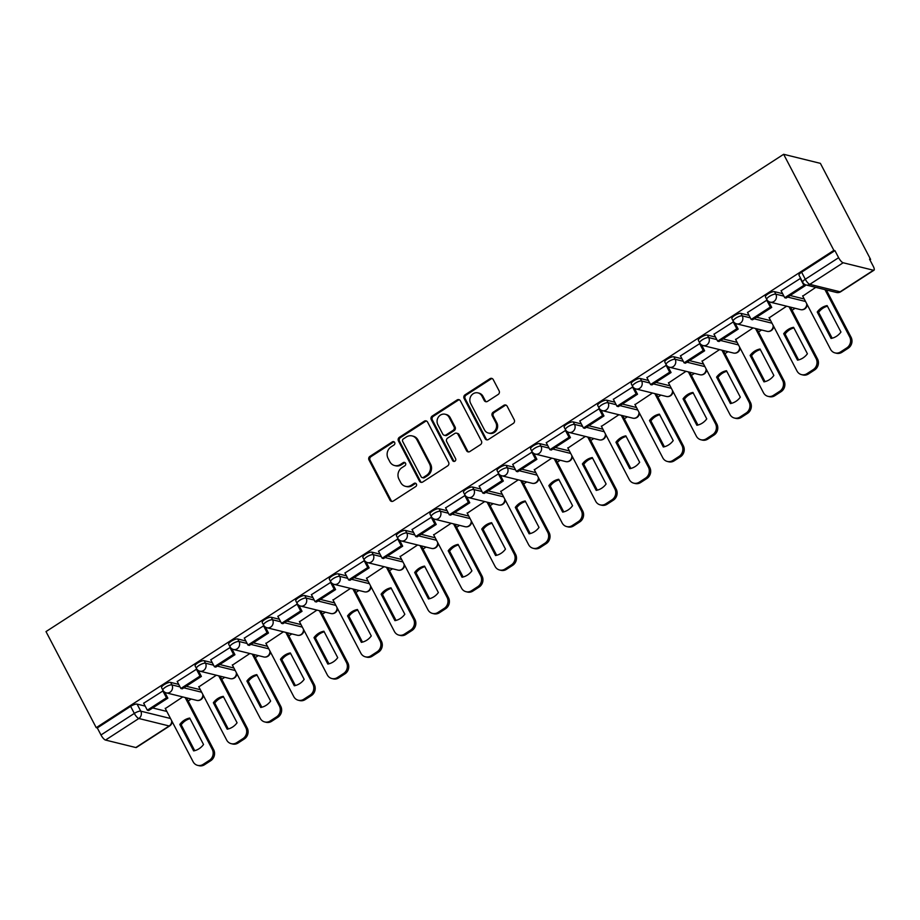 <?xml version="1.0" encoding="UTF-8"?>
<svg xmlns="http://www.w3.org/2000/svg" width="920" height="920" viewBox="0 0 920 920"><rect width="100%" height="100%" fill="white"/><g stroke="black" fill="none" stroke-linecap="round" stroke-linejoin="round"><path stroke-width="1.38" d="M394.657 442.462A1.84 1.679 -76.1 0 0 392.368 441.853L369.932 456.366A2.633 2.403 -76.1 0 0 368.989 459.966L390.022 500.181A2.633 2.403 -76.1 0 0 393.3 501.055L415.725 486.542A1.84 1.679 -76.1 0 0 415.357 483.184A1.84 1.679 -76.1 0 0 414.092 483.414L411.194 485.288A8.418 7.67 -76.1 0 1 405.433 486.323A8.418 7.67 -76.1 0 1 400.695 482.517L398.947 479.159A8.418 7.67 -76.1 0 1 401.959 467.636L404.869 465.761A1.84 1.679 -76.1 0 0 404.489 462.403A1.84 1.679 -76.1 0 0 403.224 462.633L400.327 464.508A8.418 7.67 -76.1 0 1 394.577 465.531A8.418 7.67 -76.1 0 1 389.838 461.725L388.079 458.378A8.418 7.67 -76.1 0 1 391.103 446.855L394.001 444.981A1.84 1.679 -76.1 0 0 394.657 442.462M394.139 441.853A1.84 1.679 -76.1 0 0 393.438 442.117L371.013 456.63A2.633 2.403 -76.1 0 0 370.07 460.23L391.092 500.445A2.633 2.403 -76.1 0 0 392.058 501.434M415.863 483.425A1.84 1.679 -76.1 0 0 415.161 483.678L412.263 485.553L411.194 485.288M404.995 462.633A1.84 1.679 -76.1 0 0 404.305 462.898L401.396 464.772L400.327 464.508M498.18 394.461A2.633 2.403 -76.1 0 0 499.123 390.862L493.223 379.58A2.633 2.403 -76.1 0 0 489.946 378.706L465.037 394.829A2.633 2.403 -76.1 0 0 464.094 398.429L485.116 438.656A2.633 2.403 -76.1 0 0 488.393 439.518L513.303 423.407A2.633 2.403 -76.1 0 0 514.245 419.808L507.127 406.168A2.633 2.403 -76.1 0 0 503.849 405.306L493.189 412.206A2.633 2.403 -76.1 0 0 492.246 415.805L495.776 422.567A7.038 6.417 -76.1 0 1 495.213 430.296A7.038 6.417 -76.1 0 1 488.44 433.055A7.038 6.417 -76.1 0 1 484.483 429.87L470.637 403.385A7.038 6.417 -76.1 0 1 471.201 395.657A7.038 6.417 -76.1 0 1 477.974 392.897A7.038 6.417 -76.1 0 1 481.93 396.083L484.242 400.499A2.633 2.403 -76.1 0 0 487.519 401.361L498.18 394.461M783.644 154.295L833.865 250.367L96.221 727.662L46 631.591L783.644 154.295L820.387 163.357L870.607 259.428L869.918 259.877M427.57 422.061A2.633 2.403 -76.1 0 0 424.292 421.187L399.383 437.31A2.633 2.403 -76.1 0 0 398.44 440.91L419.474 481.137A2.633 2.403 -76.1 0 0 422.751 481.999L447.66 465.888A2.633 2.403 -76.1 0 0 448.603 462.288L427.57 422.061M432.204 416.07L457.113 399.947A2.633 2.403 -76.1 0 1 460.391 400.821L481.424 441.048A2.633 2.403 -76.1 0 1 480.481 444.647L469.821 451.547A2.633 2.403 -76.1 0 1 466.543 450.673L458.01 434.355A2.633 2.403 -76.1 0 0 454.733 433.492L447.66 438.069A2.633 2.403 -76.1 0 0 446.717 441.669L455.595 458.654A1.84 1.679 -76.1 0 1 453.686 461.391A1.84 1.679 -76.1 0 1 452.64 460.563L431.261 419.669A2.633 2.403 -76.1 0 1 432.204 416.07L433.285 416.334L458.183 400.211L457.113 399.947M188.186 700.994L191.233 699.027M221.731 679.282L224.779 677.315M255.288 657.581L258.325 655.603M288.834 635.869L291.881 633.903M322.379 614.157L325.427 612.191M355.925 592.457L358.972 590.479M389.482 570.745L392.518 568.778M423.027 549.033L426.075 547.066M456.573 527.332L459.62 525.354M490.118 505.62L493.166 503.654M523.675 483.92L526.723 481.942M557.221 462.208L560.268 460.241M590.766 440.496L593.814 438.529M624.323 418.796L627.359 416.817M657.869 397.084L660.917 395.117M691.414 375.372L694.462 373.405M724.96 353.671L728.007 351.693M758.517 331.959L761.553 329.992M792.062 310.247L795.11 308.28M833.865 250.367L834.934 250.631L838.626 257.692A5.359 1.587 57.1 0 0 843.145 262.763L873.471 270.25A5.359 1.587 57.1 0 0 874 270.192A5.359 1.587 57.1 0 0 873.23 266.225L869.538 259.164L870.607 259.428M96.221 727.662L97.301 727.927L130.629 706.353A5.359 1.541 -27.6 0 1 137.069 704.099L145.176 706.1M152.674 707.952L166.819 711.436M105.512 740.059L135.826 747.534L169.165 725.972L138.839 718.497L105.512 740.059A5.359 1.587 -122.9 0 1 100.981 734.976L134.32 713.414A5.359 1.541 -27.6 0 1 140.76 711.16L170.511 718.497M97.301 727.927L100.981 734.976M171.683 720.728A5.359 4.887 -76.1 0 1 169.165 725.972A5.359 1.587 57.1 0 0 169.694 725.914L136.355 747.488A5.359 1.587 -122.9 0 1 135.826 747.534M163.242 690.759L143.681 703.225M196.788 669.047L177.227 681.524M216.315 675.222L198.869 686.86M230.333 647.346L210.772 659.812M249.861 653.522L232.415 665.148M263.89 625.634L244.329 638.112M283.417 631.81L265.96 643.448M297.436 603.922L277.874 616.4M316.963 610.109L299.517 621.736M330.981 582.222L311.42 594.688M350.508 588.397L333.063 600.024M364.527 560.51L344.966 572.987M384.065 566.685L366.608 578.323M398.084 538.798L378.522 551.275M417.611 544.985L400.154 556.611M431.629 517.097L412.068 529.563M451.156 523.273L433.711 534.899M465.175 495.385L445.613 507.863M484.702 501.561L467.256 513.199M498.72 473.685L479.159 486.151M518.259 479.86L500.802 491.487M532.278 451.973L512.716 464.439M551.804 458.148L534.347 469.775M565.823 430.261L546.261 442.738M585.35 436.436L567.904 448.074M599.369 408.56L579.807 421.026M618.895 414.736L601.45 426.362M632.925 386.848L613.364 399.326M652.452 393.024L634.995 404.662M666.471 365.136L646.909 377.614M685.998 371.323L668.553 382.95M700.016 343.436L680.455 355.902M719.543 349.611L702.098 361.238M733.562 321.724L714 334.202M753.1 327.899L735.644 339.537M767.119 300.012L747.557 312.49M786.646 306.199L769.189 317.825M800.607 278.3L781.103 290.777M815.752 287.362L802.746 296.113M774.502 291.651L775.813 294.158A5.359 1.541 -27.6 0 0 770.063 295.987A5.359 1.541 -27.6 0 0 766.751 299.425L765.44 296.918A5.359 1.541 152.4 0 1 768.752 293.48A5.359 1.541 152.4 0 1 774.502 291.651L782.598 293.652M790.107 295.504L804.241 298.988M740.945 313.363L742.256 315.859A5.359 1.541 -27.6 0 0 736.518 317.688A5.359 1.541 -27.6 0 0 733.206 321.126L731.894 318.63A5.359 1.541 152.4 0 1 735.206 315.18A5.359 1.541 152.4 0 1 740.945 313.363L749.053 315.353M756.55 317.204L770.695 320.689M707.399 335.064L708.71 337.571A5.359 1.541 -27.6 0 0 702.96 339.399A5.359 1.541 -27.6 0 0 699.66 342.838L698.349 340.331A5.359 1.541 152.4 0 1 701.661 336.892A5.359 1.541 152.4 0 1 707.399 335.064L715.507 337.065M723.005 338.916L737.138 342.401M673.854 356.776L675.165 359.283A5.359 1.541 -27.6 0 0 669.415 361.111A5.359 1.541 -27.6 0 0 666.103 364.55L664.803 362.043A5.359 1.541 152.4 0 1 668.104 358.604A5.359 1.541 152.4 0 1 673.854 356.776L681.95 358.777M689.459 360.617L703.593 364.113M640.308 378.488L641.608 380.983A5.359 1.541 -27.6 0 0 635.869 382.812A5.359 1.541 -27.6 0 0 632.557 386.25L631.246 383.755A5.359 1.541 152.4 0 1 634.558 380.305A5.359 1.541 152.4 0 1 640.308 378.488L648.404 380.478M655.903 382.329L670.047 385.813M606.751 400.188L608.062 402.695A5.359 1.541 -27.6 0 0 602.324 404.524A5.359 1.541 -27.6 0 0 599.012 407.962L597.701 405.455A5.359 1.541 152.4 0 1 601.013 402.017A5.359 1.541 152.4 0 1 606.751 400.188L614.859 402.19M622.357 404.041L636.502 407.525M573.206 421.9L574.517 424.407A5.359 1.541 -27.6 0 0 568.767 426.224A5.359 1.541 -27.6 0 0 565.466 429.674L564.155 427.167A5.359 1.541 152.4 0 1 567.456 423.729A5.359 1.541 152.4 0 1 573.206 421.9L581.313 423.901M588.811 425.741L602.945 429.237M539.66 443.601L540.971 446.108A5.359 1.541 -27.6 0 0 535.221 447.936A5.359 1.541 -27.6 0 0 531.909 451.375L530.61 448.879A5.359 1.541 152.4 0 1 533.91 445.429A5.359 1.541 152.4 0 1 539.66 443.601L547.756 445.602M555.266 447.453L569.399 450.938M506.115 465.313L507.414 467.82A5.359 1.541 -27.6 0 0 501.676 469.648A5.359 1.541 -27.6 0 0 498.364 473.087L497.053 470.58A5.359 1.541 152.4 0 1 500.365 467.141A5.359 1.541 152.4 0 1 506.115 465.313L514.211 467.314M521.709 469.166L535.854 472.65M472.558 487.025L473.869 489.532A5.359 1.541 -27.6 0 0 468.119 491.349A5.359 1.541 -27.6 0 0 464.818 494.799L463.507 492.292A5.359 1.541 152.4 0 1 466.819 488.853A5.359 1.541 152.4 0 1 472.558 487.025L480.666 489.014M488.163 490.866L502.308 494.35M439.012 508.725L440.323 511.232A5.359 1.541 -27.6 0 0 434.573 513.061A5.359 1.541 -27.6 0 0 431.273 516.499L429.962 513.992A5.359 1.541 152.4 0 1 433.262 510.554A5.359 1.541 152.4 0 1 439.012 508.725L447.12 510.726M454.618 512.578L468.751 516.062M405.467 530.438L406.778 532.944A5.359 1.541 -27.6 0 0 401.028 534.773A5.359 1.541 -27.6 0 0 397.716 538.212L396.405 535.704A5.359 1.541 152.4 0 1 399.717 532.266A5.359 1.541 152.4 0 1 405.467 530.438L413.563 532.438M421.072 534.29L435.206 537.774M371.91 552.149L373.221 554.645A5.359 1.541 -27.6 0 0 367.482 556.473A5.359 1.541 -27.6 0 0 364.171 559.912L362.859 557.416A5.359 1.541 152.4 0 1 366.171 553.978A5.359 1.541 152.4 0 1 371.91 552.149L380.017 554.139M387.515 555.99L401.66 559.475M338.365 573.85L339.675 576.357A5.359 1.541 -27.6 0 0 333.925 578.185A5.359 1.541 -27.6 0 0 330.625 581.624L329.314 579.117A5.359 1.541 152.4 0 1 332.626 575.678A5.359 1.541 152.4 0 1 338.365 573.85L346.472 575.851M353.97 577.702L368.103 581.187M304.819 595.562L306.13 598.069A5.359 1.541 -27.6 0 0 300.38 599.897A5.359 1.541 -27.6 0 0 297.068 603.336L295.768 600.829A5.359 1.541 152.4 0 1 299.069 597.39A5.359 1.541 152.4 0 1 304.819 595.562L312.915 597.563M320.424 599.414L334.558 602.899M271.273 617.274L272.573 619.769A5.359 1.541 -27.6 0 0 266.834 621.598A5.359 1.541 -27.6 0 0 263.522 625.036L262.211 622.541A5.359 1.541 152.4 0 1 265.523 619.091A5.359 1.541 152.4 0 1 271.273 617.274L279.369 619.263M286.867 621.115L301.012 624.599M237.716 638.974L239.027 641.481A5.359 1.541 -27.6 0 0 233.289 643.31A5.359 1.541 -27.6 0 0 229.977 646.748L228.666 644.241A5.359 1.541 152.4 0 1 231.978 640.803A5.359 1.541 152.4 0 1 237.716 638.974L245.824 640.976M253.322 642.827L267.467 646.311M204.171 660.686L205.482 663.193A5.359 1.541 -27.6 0 0 199.732 665.01A5.359 1.541 -27.6 0 0 196.431 668.46L195.12 665.953A5.359 1.541 152.4 0 1 198.421 662.515A5.359 1.541 152.4 0 1 204.171 660.686L212.278 662.688M219.776 664.527L233.91 668.023M170.625 682.387L171.936 684.894A5.359 1.541 -27.6 0 0 166.186 686.722A5.359 1.541 -27.6 0 0 162.874 690.161L161.575 687.665A5.359 1.541 152.4 0 1 164.875 684.216A5.359 1.541 152.4 0 1 170.625 682.387L178.721 684.388M186.231 686.24L200.364 689.724M182.769 696.934L165.312 708.561M834.934 250.631L801.607 272.193A5.359 1.541 152.4 0 0 798.997 275.207L802.688 282.267A5.359 1.541 -27.6 0 1 805.299 279.255L838.626 257.692M394.577 465.531L395.646 465.796A8.418 7.67 -76.1 0 0 401.396 464.772M405.433 486.323L406.513 486.588A8.418 7.67 -76.1 0 0 412.263 485.553M426.604 421.072A2.633 2.403 -76.1 0 0 425.362 421.452L400.453 437.575A2.633 2.403 -76.1 0 0 399.51 441.174L420.543 481.401A2.633 2.403 -76.1 0 0 421.498 482.39M403.339 438.932A1.84 1.679 -76.1 0 0 402.684 441.45L421.141 476.767A1.84 1.679 -76.1 0 0 423.43 477.365L426.5 475.387A8.418 7.67 -76.1 0 0 429.513 463.864L416.898 439.737A8.418 7.67 -76.1 0 0 412.16 435.93A8.418 7.67 -76.1 0 0 406.398 436.954L403.339 438.932M422.176 477.595L423.246 477.859A1.84 1.679 -76.1 0 0 424.511 477.629L423.43 477.365M412.16 435.93L413.229 436.195A8.418 7.67 -76.1 0 1 417.967 440.001L430.583 464.128A8.418 7.67 -76.1 0 1 427.57 475.651L424.511 477.629M459.436 399.832A2.633 2.403 -76.1 0 0 458.183 400.211M456.538 433.171L457.608 433.435A2.633 2.403 -76.1 0 1 459.091 434.619L467.613 450.938A2.633 2.403 -76.1 0 0 468.579 451.927M433.285 416.334A2.633 2.403 -76.1 0 0 432.342 419.934L453.721 460.828A1.84 1.679 -76.1 0 0 454.238 461.426M449.167 417.438A7.038 6.417 -76.1 0 0 445.199 414.253A7.038 6.417 -76.1 0 0 438.437 417.001A7.038 6.417 -76.1 0 0 437.874 424.741L442.75 434.067A2.633 2.403 -76.1 0 0 446.027 434.941L453.1 430.364A2.633 2.403 -76.1 0 0 454.043 426.765L449.167 417.438L450.236 417.691A7.038 6.417 -76.1 0 0 446.28 414.517L445.199 414.253M444.233 435.263L445.303 435.528A2.633 2.403 -76.1 0 0 447.097 435.206L446.027 434.941M450.236 417.691L455.112 427.029A2.633 2.403 -76.1 0 1 454.169 430.629L447.097 435.206M477.974 392.897L479.044 393.162A7.038 6.417 -76.1 0 1 483 396.347L485.311 400.763A2.633 2.403 -76.1 0 0 486.277 401.752M488.44 433.055L489.509 433.32A7.038 6.417 -76.1 0 0 496.282 430.56A7.038 6.417 -76.1 0 0 496.846 422.832L495.776 422.567M506.161 405.179A2.633 2.403 -76.1 0 0 504.919 405.57L494.258 412.47A2.633 2.403 -76.1 0 0 493.315 416.07L496.846 422.832M492.257 378.591A2.633 2.403 -76.1 0 0 491.015 378.971L466.106 395.094A2.633 2.403 -76.1 0 0 465.163 398.693L486.185 438.921A2.633 2.403 -76.1 0 0 487.151 439.909M186.553 697.866L213.647 749.685A8.038 7.325 103.9 0 1 210.761 760.69L204.527 764.727A8.038 7.325 -76.1 0 1 199.03 765.704L197.639 765.359A8.038 7.325 -76.1 0 0 203.136 764.382L204.527 764.727M190.014 718.646A16.629 15.145 -76.1 0 0 181.205 724.799L194.718 750.662M164.737 692.196L167.842 698.142L166.451 697.797L147.315 710.182L143.623 703.121M166.451 697.797L162.76 690.736M167.842 698.142L148.706 710.516L147.315 710.182M197.639 765.359A8.038 7.325 -76.1 0 1 193.108 761.725L165.186 708.308M185.161 697.521L212.255 749.34A8.038 7.325 103.9 0 1 209.369 760.345L203.136 764.382M179.814 724.454L193.637 750.904A16.629 15.145 103.9 0 0 203.527 744.498L189.704 718.06A16.629 15.145 -76.1 0 0 179.814 724.454L181.205 724.799M220.098 676.165L247.192 727.984A8.038 7.325 103.9 0 1 244.306 738.978L238.073 743.015A8.038 7.325 -76.1 0 1 232.576 744.004L231.184 743.659A8.038 7.325 -76.1 0 0 236.681 742.681L238.073 743.015M223.56 696.934A16.629 15.145 -76.1 0 0 214.751 703.087L228.275 728.95M198.283 670.484L201.388 676.43L199.996 676.085L180.861 688.47L177.169 681.409M199.996 676.085L196.305 669.024M201.388 676.43L182.252 688.815L180.861 688.47M231.184 743.659A8.038 7.325 -76.1 0 1 226.653 740.025L198.731 686.607M218.707 675.82L245.801 727.639A8.038 7.325 103.9 0 1 242.914 738.645L236.681 742.681M213.359 702.754L227.183 729.192A16.629 15.145 103.9 0 0 237.072 722.786L223.249 696.348A16.629 15.145 -76.1 0 0 213.359 702.754L214.751 703.087M253.655 654.453L280.738 706.272A8.038 7.325 103.9 0 1 277.863 717.278L271.618 721.314A8.038 7.325 -76.1 0 1 266.121 722.292L264.73 721.947A8.038 7.325 -76.1 0 0 270.227 720.969L271.618 721.314M257.105 675.222A16.629 15.145 -76.1 0 0 248.308 681.386L261.82 707.238M231.828 648.772L234.945 654.718L233.542 654.373L214.406 666.758L210.714 659.709M233.542 654.373L229.862 647.323M234.945 654.718L215.797 667.103L214.406 666.758M264.73 721.947A8.038 7.325 -76.1 0 1 260.21 718.313L232.277 664.895M252.252 654.108L279.346 705.928A8.038 7.325 103.9 0 1 276.471 716.933L270.227 720.969M246.905 681.042L260.739 707.48A16.629 15.145 103.9 0 0 270.63 701.086L256.806 674.636A16.629 15.145 -76.1 0 0 246.905 681.042L248.308 681.386M287.201 632.741L314.284 684.56A8.038 7.325 103.9 0 1 311.409 695.566L305.175 699.602A8.038 7.325 -76.1 0 1 299.678 700.58L298.287 700.235A8.038 7.325 -76.1 0 0 303.784 699.257L305.175 699.602M290.662 653.522A16.629 15.145 -76.1 0 0 281.853 659.674L295.366 685.538M265.385 627.072L268.49 633.018L267.099 632.672L247.952 645.058L244.271 637.997M267.099 632.672L263.407 625.611M268.49 633.018L249.343 645.403L247.952 645.058M298.287 700.235A8.038 7.325 -76.1 0 1 293.756 696.601L265.834 643.195M285.809 632.396L312.892 684.216A8.038 7.325 103.9 0 1 310.017 695.221L303.784 699.257M280.462 659.33L294.285 685.779A16.629 15.145 103.9 0 0 304.175 679.374L290.352 652.935A16.629 15.145 -76.1 0 0 280.462 659.33L281.853 659.674M320.747 611.041L347.841 662.86A8.038 7.325 103.9 0 1 344.954 673.865L338.721 677.89A8.038 7.325 -76.1 0 1 333.224 678.88L331.832 678.534A8.038 7.325 -76.1 0 0 337.329 677.557L338.721 677.89M324.208 631.81A16.629 15.145 -76.1 0 0 315.399 637.974L328.923 663.826M298.931 605.36L302.036 611.306L300.644 610.96L281.508 623.346L277.817 616.285M300.644 610.96L296.953 603.899M302.036 611.306L282.9 623.691L281.508 623.346M331.832 678.534A8.038 7.325 -76.1 0 1 327.301 674.9L299.379 621.483M319.355 610.696L346.449 662.515A8.038 7.325 103.9 0 1 343.562 673.52L337.329 677.557M314.007 637.629L327.83 664.067A16.629 15.145 103.9 0 0 337.721 657.662L323.897 631.223A16.629 15.145 -76.1 0 0 314.007 637.629L315.399 637.974M354.292 589.329L381.386 641.148A8.038 7.325 103.9 0 1 378.499 652.154L372.266 656.19A8.038 7.325 -76.1 0 1 366.769 657.168L365.378 656.822A8.038 7.325 -76.1 0 0 370.875 655.845L372.266 656.19M357.753 610.098A16.629 15.145 -76.1 0 0 348.945 616.262L362.468 642.114M332.476 583.659L335.581 589.594L334.19 589.248L315.054 601.634L311.362 594.584M334.19 589.248L330.498 582.199M335.581 589.594L316.445 601.979L315.054 601.634M365.378 656.822A8.038 7.325 -76.1 0 1 360.858 653.188L332.925 599.771M352.9 588.984L379.994 640.803A8.038 7.325 103.9 0 1 377.108 651.808L370.875 655.845M347.553 615.917L361.376 642.356A16.629 15.145 103.9 0 0 371.277 635.961L357.443 609.511A16.629 15.145 -76.1 0 0 347.553 615.917L348.945 616.262M387.849 567.617L414.931 619.436A8.038 7.325 103.9 0 1 412.056 630.442L405.812 634.478A8.038 7.325 -76.1 0 1 400.315 635.456L398.923 635.122A8.038 7.325 -76.1 0 0 404.421 634.133L405.812 634.478M391.299 588.397A16.629 15.145 -76.1 0 0 382.501 594.55L396.014 620.413M366.022 561.947L369.138 567.893L367.747 567.548L348.599 579.933L344.908 572.872M367.747 567.548L364.055 560.487M369.138 567.893L349.991 580.278L348.599 579.933M398.923 635.122A8.038 7.325 -76.1 0 1 394.404 631.476L366.482 578.07M386.457 567.284L413.54 619.102A8.038 7.325 103.9 0 1 410.665 630.096L404.421 634.133M381.11 594.205L394.933 620.655A16.629 15.145 103.9 0 0 404.823 614.249L391 587.811A16.629 15.145 -76.1 0 0 381.11 594.205L382.501 594.55M421.394 545.916L448.488 597.735A8.038 7.325 103.9 0 1 445.602 608.741L439.369 612.778A8.038 7.325 -76.1 0 1 433.872 613.755L432.48 613.41A8.038 7.325 -76.1 0 0 437.978 612.432L439.369 612.778M424.856 566.685A16.629 15.145 -76.1 0 0 416.047 572.849L429.559 598.702M399.579 540.235L402.684 546.181L401.292 545.836L382.145 558.221L378.465 551.16M401.292 545.836L397.601 538.775M402.684 546.181L383.548 558.566L382.145 558.221M432.48 613.41A8.038 7.325 -76.1 0 1 427.949 609.776L400.027 556.358M420.003 545.572L447.085 597.39A8.038 7.325 103.9 0 1 444.21 608.396L437.978 612.432M414.655 572.504L428.478 598.943A16.629 15.145 103.9 0 0 438.368 592.549L424.546 566.099A16.629 15.145 -76.1 0 0 414.655 572.504L416.047 572.849M454.94 524.204L482.034 576.023A8.038 7.325 103.9 0 1 479.147 587.029L472.914 591.065A8.038 7.325 -76.1 0 1 467.417 592.043L466.026 591.698A8.038 7.325 -76.1 0 0 471.523 590.72L472.914 591.065M458.401 544.973A16.629 15.145 -76.1 0 0 449.592 551.137L463.116 576.99M433.124 518.535L436.229 524.469L434.838 524.135L415.702 536.509L412.01 529.46M434.838 524.135L431.147 517.074M436.229 524.469L417.093 536.854L415.702 536.509M466.026 591.698A8.038 7.325 -76.1 0 1 461.495 588.064L433.573 534.646M453.548 523.859L480.642 575.678A8.038 7.325 103.9 0 1 477.756 586.684L471.523 590.72M448.201 550.792L462.024 577.242A16.629 15.145 103.9 0 0 471.914 570.837L458.091 544.398A16.629 15.145 -76.1 0 0 448.201 550.792L449.592 551.137M488.485 502.492L515.579 554.311A8.038 7.325 103.9 0 1 512.704 565.317L506.46 569.353A8.038 7.325 -76.1 0 1 500.963 570.331L499.572 569.997A8.038 7.325 -76.1 0 0 505.068 569.009L506.46 569.353M491.947 523.273A16.629 15.145 -76.1 0 0 483.138 529.425L496.662 555.289M466.67 496.823L469.775 502.768L468.383 502.423L449.247 514.809L445.556 507.748M468.383 502.423L464.692 495.362M469.775 502.768L450.639 515.154L449.247 514.809M499.572 569.997A8.038 7.325 -76.1 0 1 495.052 566.363L467.118 512.946M487.094 502.159L514.188 553.978A8.038 7.325 103.9 0 1 511.301 564.983L505.068 569.009M481.746 529.08L495.569 555.53A16.629 15.145 103.9 0 0 505.471 549.125L491.648 522.686A16.629 15.145 -76.1 0 0 481.746 529.08L483.138 529.425M522.042 480.792L549.125 532.611A8.038 7.325 103.9 0 1 546.25 543.616L540.017 547.653A8.038 7.325 -76.1 0 1 534.52 548.63L533.117 548.285A8.038 7.325 -76.1 0 0 538.614 547.308L540.017 547.653M525.492 501.561A16.629 15.145 -76.1 0 0 516.695 507.725L530.207 533.577M500.227 475.111L503.332 481.056L501.94 480.711L482.793 493.097L479.101 486.036M501.94 480.711L498.249 473.662M503.332 481.056L484.184 493.442L482.793 493.097M533.117 548.285A8.038 7.325 -76.1 0 1 528.597 544.651L500.675 491.234M520.651 480.447L547.733 532.266A8.038 7.325 103.9 0 1 544.858 543.271L538.614 547.308M515.303 507.38L529.126 533.818A16.629 15.145 103.9 0 0 539.016 527.424L525.193 500.974A16.629 15.145 -76.1 0 0 515.303 507.38L516.695 507.725M555.588 459.08L582.682 510.899A8.038 7.325 103.9 0 1 579.795 521.904L573.562 525.941A8.038 7.325 -76.1 0 1 568.066 526.918L566.674 526.573A8.038 7.325 -76.1 0 0 572.171 525.596L573.562 525.941M559.049 479.86A16.629 15.145 -76.1 0 0 550.24 486.013L563.753 511.865M533.772 453.41L536.877 459.344L535.486 459.011L516.35 471.397L512.659 464.335M535.486 459.011L531.794 451.95M536.877 459.344L517.741 471.73L516.35 471.397M566.674 526.573A8.038 7.325 -76.1 0 1 562.143 522.939L534.221 469.522M554.197 458.735L581.29 510.554A8.038 7.325 103.9 0 1 578.404 521.559L572.171 525.596M548.849 485.668L562.672 512.118A16.629 15.145 103.9 0 0 572.562 505.712L558.739 479.274A16.629 15.145 -76.1 0 0 548.849 485.668L550.24 486.013M589.133 437.379L616.227 489.198A8.038 7.325 103.9 0 1 613.341 500.192L607.108 504.229A8.038 7.325 -76.1 0 1 601.611 505.218L600.219 504.873A8.038 7.325 -76.1 0 0 605.716 503.884L607.108 504.229M592.595 458.148A16.629 15.145 -76.1 0 0 583.786 464.301L597.31 490.164M567.318 431.698L570.423 437.644L569.031 437.299L549.895 449.684L546.204 442.623M569.031 437.299L565.34 430.238M570.423 437.644L551.287 450.029L549.895 449.684M600.219 504.873A8.038 7.325 -76.1 0 1 595.688 501.239L567.766 447.822M587.742 437.034L614.836 488.853A8.038 7.325 103.9 0 1 611.949 499.859L605.716 503.884M582.394 463.967L596.217 490.406A16.629 15.145 103.9 0 0 606.107 484L592.284 457.562A16.629 15.145 -76.1 0 0 582.394 463.967L583.786 464.301M622.69 415.667L649.773 467.486A8.038 7.325 103.9 0 1 646.898 478.492L640.654 482.528A8.038 7.325 -76.1 0 1 635.156 483.506L633.765 483.161A8.038 7.325 -76.1 0 0 639.262 482.183L640.654 482.528M626.14 436.436A16.629 15.145 -76.1 0 0 617.343 442.6L630.856 468.452M600.863 409.986L603.98 415.932L602.577 415.587L583.441 427.972L579.749 420.923M602.577 415.587L598.897 408.537M603.98 415.932L584.832 428.317L583.441 427.972M633.765 483.161A8.038 7.325 -76.1 0 1 629.245 479.527L601.312 426.109M621.287 415.322L648.381 467.141A8.038 7.325 103.9 0 1 645.506 478.147L639.262 482.183M615.94 442.255L629.774 468.694A16.629 15.145 103.9 0 0 639.664 462.3L625.841 435.85A16.629 15.145 -76.1 0 0 615.94 442.255L617.343 442.6M656.236 393.955L683.318 445.774A8.038 7.325 103.9 0 1 680.443 456.78L674.21 460.816A8.038 7.325 -76.1 0 1 668.713 461.794L667.322 461.449A8.038 7.325 -76.1 0 0 672.819 460.471L674.21 460.816M659.697 414.736A16.629 15.145 -76.1 0 0 650.888 420.888L664.401 446.752M634.42 388.286L637.525 394.231L636.134 393.886L616.986 406.272L613.306 399.211M636.134 393.886L632.442 386.825M637.525 394.231L618.378 406.605L616.986 406.272M667.322 461.449A8.038 7.325 -76.1 0 1 662.791 457.815L634.869 404.397M654.844 393.61L681.927 445.429A8.038 7.325 103.9 0 1 679.052 456.435L672.819 460.471M649.497 420.543L663.32 446.993A16.629 15.145 103.9 0 0 673.21 440.588L659.387 414.149A16.629 15.145 -76.1 0 0 649.497 420.543L650.888 420.888M689.781 372.255L716.875 424.074A8.038 7.325 103.9 0 1 713.989 435.079L707.756 439.104A8.038 7.325 -76.1 0 1 702.259 440.093L700.867 439.748A8.038 7.325 -76.1 0 0 706.365 438.771L707.756 439.104M693.243 393.024A16.629 15.145 -76.1 0 0 684.434 399.188L697.958 425.04M667.966 366.574L671.071 372.519L669.679 372.174L650.543 384.56L646.852 377.499M669.679 372.174L665.988 365.113M671.071 372.519L651.935 384.905L650.543 384.56M700.867 439.748A8.038 7.325 -76.1 0 1 696.336 436.114L668.414 382.697M688.39 371.91L715.484 423.729A8.038 7.325 103.9 0 1 712.597 434.734L706.365 438.771M683.043 398.843L696.865 425.281A16.629 15.145 103.9 0 0 706.755 418.876L692.932 392.437A16.629 15.145 -76.1 0 0 683.043 398.843L684.434 399.188M723.327 350.543L750.421 402.362A8.038 7.325 103.9 0 1 747.534 413.367L741.301 417.404A8.038 7.325 -76.1 0 1 735.804 418.381L734.413 418.036A8.038 7.325 -76.1 0 0 739.91 417.059L741.301 417.404M726.788 371.312A16.629 15.145 -76.1 0 0 717.98 377.476L731.504 403.328M701.511 344.873L704.616 350.808L703.225 350.462L684.089 362.848L680.397 355.798M703.225 350.462L699.533 343.413M704.616 350.808L685.481 363.193L684.089 362.848M734.413 418.036A8.038 7.325 -76.1 0 1 729.894 414.402L701.96 360.985M721.935 350.198L749.029 402.017A8.038 7.325 103.9 0 1 746.143 413.022L739.91 417.059M716.588 377.131L730.411 403.57A16.629 15.145 103.9 0 0 740.312 397.175L726.478 370.725A16.629 15.145 -76.1 0 0 716.588 377.131L717.98 377.476M756.884 328.831L783.966 380.65A8.038 7.325 103.9 0 1 781.091 391.655L774.847 395.692A8.038 7.325 -76.1 0 1 769.361 396.669L767.958 396.336A8.038 7.325 -76.1 0 0 773.456 395.347L774.847 395.692M760.334 349.611A16.629 15.145 -76.1 0 0 751.536 355.764L765.049 381.627M735.057 323.161L738.173 329.107L736.782 328.762L717.634 341.147L713.943 334.086M736.782 328.762L733.091 321.701M738.173 329.107L719.026 341.492L717.634 341.147M767.958 396.336A8.038 7.325 -76.1 0 1 763.439 392.69L735.517 339.284M755.492 328.497L782.575 380.305A8.038 7.325 103.9 0 1 779.7 391.31L773.456 395.347M750.145 355.419L763.968 381.869A16.629 15.145 103.9 0 0 773.858 375.463L760.035 349.025A16.629 15.145 -76.1 0 0 750.145 355.419L751.536 355.764M790.429 307.13L817.523 358.949A8.038 7.325 103.9 0 1 814.637 369.955L808.404 373.991A8.038 7.325 -76.1 0 1 802.907 374.969L801.515 374.624A8.038 7.325 -76.1 0 0 807.012 373.647L808.404 373.991M793.891 327.899A16.629 15.145 -76.1 0 0 785.082 334.063L798.594 359.916M768.614 301.449L771.719 307.395L770.327 307.05L751.18 319.435L747.5 312.374M770.327 307.05L766.636 299.989M771.719 307.395L752.583 319.78L751.18 319.435M801.515 374.624A8.038 7.325 -76.1 0 1 796.984 370.99L769.062 317.572M789.038 306.785L816.12 358.604A8.038 7.325 103.9 0 1 813.245 369.61L807.012 373.647M783.69 333.718L797.513 360.157A16.629 15.145 103.9 0 0 807.404 353.763L793.581 327.313A16.629 15.145 -76.1 0 0 783.69 333.718L785.082 334.063M826.356 289.972L851.069 337.237A8.038 7.325 103.9 0 1 848.182 348.243L841.949 352.279A8.038 7.325 -76.1 0 1 836.452 353.257L835.061 352.912A8.038 7.325 -76.1 0 0 840.558 351.934L841.949 352.279M827.436 306.188A16.629 15.145 -76.1 0 0 818.627 312.351L832.151 338.203M804.54 284.303L805.264 285.683L803.873 285.349L784.737 297.723L781.045 290.674M803.873 285.349L800.181 278.288M805.264 285.683L786.129 298.068L784.737 297.723M835.061 352.912A8.038 7.325 -76.1 0 1 830.53 349.278L802.608 295.86M824.964 289.627L849.678 336.892A8.038 7.325 103.9 0 1 846.791 347.898L840.558 351.934M817.236 312.006L831.059 338.456A16.629 15.145 103.9 0 0 840.949 332.051L827.126 305.601A16.629 15.145 -76.1 0 0 817.236 312.006L818.627 312.351M393.438 442.117L392.368 441.853M415.161 483.678L414.092 483.414M404.305 462.898L403.224 462.633M843.145 262.763L809.818 284.337L840.132 291.812L873.471 270.25M137.069 704.099L140.76 711.16A5.359 4.887 -76.1 0 1 138.839 718.497A5.359 1.587 -122.9 0 1 134.32 713.414L130.629 706.353M766.751 299.425A5.359 5.359 0 0 0 770.224 302.151A5.359 4.887 103.9 0 0 775.813 294.158L783.909 296.148M787.658 297.079L805.552 301.484M733.206 321.126A5.359 5.359 0 0 0 736.678 323.851A5.359 4.887 103.9 0 0 742.256 315.859L750.363 317.86M754.112 318.791L772.006 323.196M699.66 342.838A5.359 5.359 0 0 0 703.121 345.563A5.359 4.887 103.9 0 0 708.71 337.571L716.818 339.572M720.567 340.492L738.449 344.908M666.103 364.55A5.359 5.359 0 0 0 669.576 367.264A5.359 4.887 103.9 0 0 675.165 359.283L683.261 361.272M687.021 362.204L704.904 366.608M632.557 386.25A5.359 5.359 0 0 0 636.03 388.976A5.359 4.887 103.9 0 0 641.608 380.983L649.716 382.984M653.464 383.904L671.358 388.32M599.012 407.962A5.359 5.359 0 0 0 602.485 410.688A5.359 4.887 103.9 0 0 608.062 402.695L616.17 404.697M619.919 405.616L637.813 410.032M565.466 429.674A5.359 5.359 0 0 0 568.928 432.388A5.359 4.887 103.9 0 0 574.517 424.407L582.613 426.397M586.373 427.328L604.256 431.733M531.909 451.375A5.359 5.359 0 0 0 535.382 454.1A5.359 4.887 103.9 0 0 540.971 446.108L549.067 448.109M552.816 449.029L570.71 453.445M498.364 473.087A5.359 5.359 0 0 0 501.837 475.812A5.359 4.887 103.9 0 0 507.414 467.82L515.522 469.821M519.271 470.741L537.165 475.157M464.818 494.799A5.359 5.359 0 0 0 468.28 497.513A5.359 4.887 103.9 0 0 473.869 489.532L481.976 491.522M485.725 492.453L503.608 496.857M431.273 516.499A5.359 5.359 0 0 0 434.734 519.225A5.359 4.887 103.9 0 0 440.323 511.232L448.419 513.233M452.18 514.153L470.062 518.569M397.716 538.212A5.359 5.359 0 0 0 401.189 540.937A5.359 4.887 103.9 0 0 406.778 532.944L414.874 534.945M418.623 535.865L436.517 540.281M364.171 559.912A5.359 5.359 0 0 0 367.643 562.637A5.359 4.887 103.9 0 0 373.221 554.645L381.328 556.646M385.077 557.577L402.971 561.982M330.625 581.624A5.359 5.359 0 0 0 334.086 584.349A5.359 4.887 103.9 0 0 339.675 576.357L347.783 578.358M351.532 579.278L369.414 583.694M297.068 603.336A5.359 5.359 0 0 0 300.541 606.05A5.359 4.887 103.9 0 0 306.13 598.069L314.226 600.058M317.975 600.99L335.869 605.394M263.522 625.036A5.359 5.359 0 0 0 266.995 627.762A5.359 4.887 103.9 0 0 272.573 619.769L280.68 621.77M284.43 622.702L302.323 627.106M229.977 646.748A5.359 5.359 0 0 0 233.45 649.474A5.359 4.887 103.9 0 0 239.027 641.481L247.135 643.482M250.884 644.403L268.767 648.818M196.431 668.46A5.359 5.359 0 0 0 199.893 671.174A5.359 4.887 103.9 0 0 205.482 663.193L213.578 665.183M217.338 666.115L235.221 670.519M162.874 690.161A5.359 5.359 0 0 0 166.347 692.886A5.359 4.887 103.9 0 0 171.936 684.894L180.032 686.895M183.781 687.815L201.675 692.231M202.848 694.473A5.359 4.887 103.9 0 1 200.33 699.706A5.359 4.887 -76.1 0 1 196.661 700.361A5.359 5.359 0 0 0 203.308 695.359M236.394 672.761A5.359 4.887 103.9 0 1 233.875 678.005A5.359 4.887 -76.1 0 1 230.218 678.649A5.359 5.359 0 0 0 236.854 673.647M269.939 651.061A5.359 4.887 103.9 0 1 267.421 656.293A5.359 4.887 -76.1 0 1 263.764 656.949A5.359 5.359 0 0 0 270.399 651.935M303.497 629.349A5.359 4.887 103.9 0 1 300.978 634.581A5.359 4.887 -76.1 0 1 297.309 635.237A5.359 5.359 0 0 0 303.957 630.234M337.042 607.637A5.359 4.887 103.9 0 1 334.523 612.881A5.359 4.887 -76.1 0 1 330.855 613.525A5.359 5.359 0 0 0 337.502 608.522M370.587 585.936A5.359 4.887 103.9 0 1 368.069 591.169A5.359 4.887 -76.1 0 1 364.412 591.824A5.359 5.359 0 0 0 371.047 586.81M404.133 564.224A5.359 4.887 103.9 0 1 401.626 569.457A5.359 4.887 -76.1 0 1 397.957 570.112A5.359 5.359 0 0 0 404.604 565.11M437.69 542.512A5.359 4.887 103.9 0 1 435.171 547.756A5.359 4.887 -76.1 0 1 431.503 548.412A5.359 5.359 0 0 0 438.15 543.398M471.235 520.812A5.359 4.887 103.9 0 1 468.717 526.044A5.359 4.887 -76.1 0 1 465.048 526.7A5.359 5.359 0 0 0 471.695 521.686M504.781 499.1A5.359 4.887 103.9 0 1 502.262 504.332A5.359 4.887 -76.1 0 1 498.605 504.988A5.359 5.359 0 0 0 505.241 499.985M538.338 477.388A5.359 4.887 103.9 0 1 535.819 482.632A5.359 4.887 -76.1 0 1 532.151 483.287A5.359 5.359 0 0 0 538.798 478.273M571.884 455.687A5.359 4.887 103.9 0 1 569.365 460.92A5.359 4.887 -76.1 0 1 565.697 461.575A5.359 5.359 0 0 0 572.343 456.561M605.429 433.975A5.359 4.887 103.9 0 1 602.91 439.219A5.359 4.887 -76.1 0 1 599.254 439.863A5.359 5.359 0 0 0 605.889 434.861M638.974 412.275A5.359 4.887 103.9 0 1 636.456 417.507A5.359 4.887 -76.1 0 1 632.799 418.163A5.359 5.359 0 0 0 639.434 413.149M672.531 390.563A5.359 4.887 103.9 0 1 670.013 395.796A5.359 4.887 -76.1 0 1 666.344 396.451A5.359 5.359 0 0 0 672.991 391.448M706.077 368.851A5.359 4.887 103.9 0 1 703.558 374.095A5.359 4.887 -76.1 0 1 699.89 374.739A5.359 5.359 0 0 0 706.537 369.736M739.622 347.15A5.359 4.887 103.9 0 1 737.104 352.383A5.359 4.887 -76.1 0 1 733.447 353.038A5.359 5.359 0 0 0 740.082 348.024M773.168 325.438A5.359 4.887 103.9 0 1 770.661 330.671A5.359 4.887 -76.1 0 1 766.992 331.327A5.359 5.359 0 0 0 773.639 326.324M806.725 303.726A5.359 4.887 103.9 0 1 804.206 308.971A5.359 4.887 -76.1 0 1 800.538 309.626A5.359 5.359 0 0 0 807.185 304.612M801.607 272.193L805.299 279.255A5.359 1.587 -122.9 0 0 809.818 284.337A5.359 4.887 103.9 0 1 806.15 284.993L836.464 292.468A5.359 5.359 0 0 0 840.661 291.767L874 270.192M840.661 291.767A5.359 1.587 57.1 0 1 840.132 291.812A5.359 4.887 103.9 0 1 836.464 292.468M391.092 500.445L390.022 500.181M370.07 460.23L368.989 459.966M371.013 456.63L369.932 456.366M420.543 481.401L419.474 481.137M399.51 441.174L398.44 440.91M400.453 437.575L399.383 437.31M425.362 421.452L424.292 421.187M427.57 475.651L426.5 475.387M430.583 464.128L429.513 463.864M417.967 440.001L416.898 439.737M467.613 450.938L466.543 450.673M459.091 434.619L458.01 434.355M453.721 460.828L452.64 460.563M432.342 419.934L431.261 419.669M454.169 430.629L453.1 430.364M455.112 427.029L454.043 426.765M485.311 400.763L484.242 400.499M483 396.347L481.93 396.083M493.315 416.07L492.246 415.805M494.258 412.47L493.189 412.206M504.919 405.57L503.849 405.306M486.185 438.921L485.116 438.656M465.163 398.693L464.094 398.429M466.106 395.094L465.037 394.829M491.015 378.971L489.946 378.706M212.255 749.34L213.647 749.685M209.369 760.345L210.761 760.69M245.801 727.639L247.192 727.984M242.914 738.645L244.306 738.978M279.346 705.928L280.738 706.272M276.471 716.933L277.863 717.278M312.892 684.216L314.284 684.56M310.017 695.221L311.409 695.566M346.449 662.515L347.841 662.86M343.562 673.52L344.954 673.865M379.994 640.803L381.386 641.148M377.108 651.808L378.499 652.154M413.54 619.102L414.931 619.436M410.665 630.096L412.056 630.442M447.085 597.39L448.488 597.735M444.21 608.396L445.602 608.741M480.642 575.678L482.034 576.023M477.756 586.684L479.147 587.029M514.188 553.978L515.579 554.311M511.301 564.983L512.704 565.317M547.733 532.266L549.125 532.611M544.858 543.271L546.25 543.616M581.29 510.554L582.682 510.899M578.404 521.559L579.795 521.904M614.836 488.853L616.227 489.198M611.949 499.859L613.341 500.192M648.381 467.141L649.773 467.486M645.506 478.147L646.898 478.492M681.927 445.429L683.318 445.774M679.052 456.435L680.443 456.78M715.484 423.729L716.875 424.074M712.597 434.734L713.989 435.079M749.029 402.017L750.421 402.362M746.143 413.022L747.534 413.367M782.575 380.305L783.966 380.65M779.7 391.31L781.091 391.655M816.12 358.604L817.523 358.949M813.245 369.61L814.637 369.955M849.678 336.892L851.069 337.237M846.791 347.898L848.182 348.243M196.661 700.361L166.347 692.886M230.218 678.649L199.893 671.174M263.764 656.949L233.45 649.474M297.309 635.237L266.995 627.762M330.855 613.525L300.541 606.05M364.412 591.824L334.086 584.349M397.957 570.112L367.643 562.637M431.503 548.412L401.189 540.937M465.048 526.7L434.734 519.225M498.605 504.988L468.28 497.513M532.151 483.287L501.837 475.812M565.697 461.575L535.382 454.1M599.254 439.863L568.928 432.388M632.799 418.163L602.485 410.688M666.344 396.451L636.03 388.976M699.89 374.739L669.576 367.264M733.447 353.038L703.121 345.563M766.992 331.327L736.678 323.851M800.538 309.626L770.224 302.151M802.688 282.267A5.359 5.359 0 0 0 806.15 284.993M169.694 725.914A5.359 5.359 0 0 0 172.143 721.613"/></g></svg>

